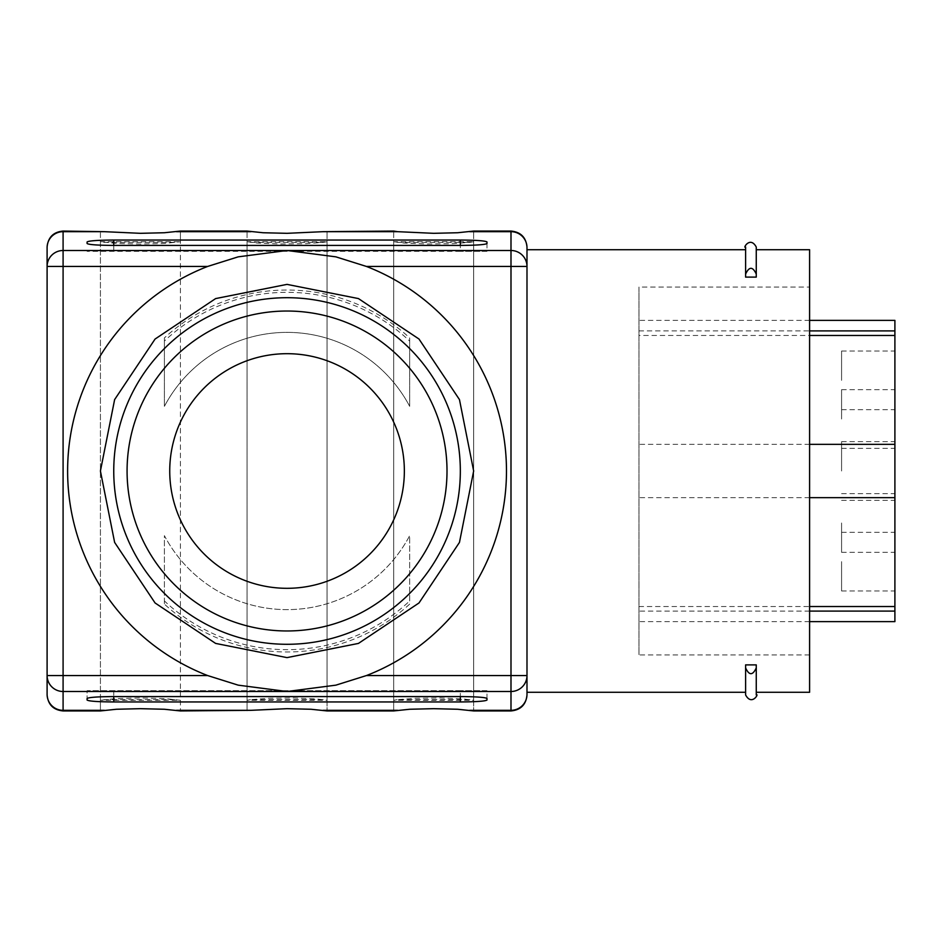 <?xml version="1.0" encoding="UTF-8"?>
<svg xmlns="http://www.w3.org/2000/svg" width="942" height="942" viewBox="0 0 942 942"><rect width="100%" height="100%" fill="white"/><g stroke="black" fill="none" stroke-linecap="round" stroke-linejoin="round"><path stroke-width="0.71" stroke-dasharray="4.71 3.53" d="M404.353 471A117.303 117.303 0 0 1 287.039 588.303A117.303 117.303 0 0 1 169.737 471A117.303 117.303 0 0 1 287.039 353.697A117.303 117.303 0 0 1 404.353 471M809.59 692.276L809.59 249.724M526.99 266.456L526.99 675.544M526.99 692.276L526.99 694.949M745.605 277.113L745.605 249.724L745.605 277.113L756.261 277.113L756.261 247.051M745.605 664.887L745.605 692.276L745.605 664.887L756.261 664.887L756.261 692.276L756.261 667.925C752.729 675.591 749.173 675.591 745.605 667.925L745.605 664.887M409.676 604.093A180.982 180.982 0 0 1 164.403 604.093L164.403 600.937A178.674 178.674 0 0 0 409.676 600.937L409.676 535.645A138.639 138.639 0 0 1 164.403 535.645L164.403 604.093M349.776 632.541A173.293 173.293 0 0 1 113.746 471A173.293 173.293 0 0 1 455.08 428.634A173.293 173.293 0 0 1 349.776 632.541M164.403 337.907L164.403 341.063A178.674 178.674 0 0 1 409.676 341.063L409.676 337.907A180.982 180.982 0 0 0 164.403 337.907L164.403 406.355A138.639 138.639 0 0 1 409.676 406.355L409.676 341.063M100.417 700.283L100.417 241.717L115.925 243.425L140.417 244.025L164.897 243.425L180.405 241.717L180.405 710.939L180.405 231.061L180.405 241.717L100.417 241.717L100.417 231.061L100.417 710.939L100.417 700.283L180.405 700.283L164.897 698.575L140.417 697.975L115.925 698.575L100.417 700.283M397.124 699.682L393.685 700.283L473.661 700.283L473.661 710.939L473.661 231.061L473.661 241.717L470.223 242.318L452.643 243.684L427.115 243.99L404.342 243.107L393.685 241.717L393.685 710.939L393.685 231.061L393.685 241.717L473.661 241.717L473.661 700.283L463.017 698.893L440.232 698.01L414.704 698.316L397.124 699.682L470.223 699.682M250.49 699.682L247.051 700.283L327.039 700.283L327.039 710.939L327.039 231.061L327.039 241.717L323.601 242.318L306.009 243.684L280.481 243.99L257.708 243.107L247.051 241.717L247.051 710.939L247.051 231.061L247.051 241.717L327.039 241.717L327.039 700.283L316.382 698.893L293.598 698.01L268.07 698.316L250.49 699.682L323.601 699.682M47.1 247.051L47.1 675.544M113.746 471A173.293 173.293 0 0 1 373.691 320.928A173.293 173.293 0 0 1 373.691 621.072A173.293 173.293 0 0 1 113.746 471A173.293 173.293 0 0 1 373.691 320.928A173.293 173.293 0 0 1 373.691 621.072A173.293 173.293 0 0 1 113.746 471A173.293 173.293 0 0 1 373.691 320.928A173.293 173.293 0 0 1 373.691 621.072A173.293 173.293 0 0 1 113.746 471A173.293 173.293 0 0 1 373.691 320.928A173.293 173.293 0 0 1 373.691 621.072A173.293 173.293 0 0 1 113.746 471A173.293 173.293 0 0 1 373.691 320.928A173.293 173.293 0 0 1 373.691 621.072A173.293 173.293 0 0 1 113.746 471A173.293 173.293 0 0 1 373.691 320.928A173.293 173.293 0 0 1 373.691 621.072A173.293 173.293 0 0 1 113.746 471M486.99 241.964L486.99 251.314L460.332 251.314L486.99 251.314L486.99 243.507M460.332 251.314L87.088 251.314L460.332 251.314L460.332 245.426L460.332 251.314M87.088 243.507L87.088 241.964M486.99 700.036L486.99 690.686L460.332 690.686L486.99 690.686L486.99 698.493M460.332 690.686L87.088 690.686L87.088 698.493L87.088 690.686L460.332 690.686L460.332 696.574L460.332 690.686M409.676 600.937L409.676 535.645A138.639 138.639 0 0 1 164.403 535.645L164.403 600.937M164.403 341.063L164.403 406.355A138.639 138.639 0 0 1 409.676 406.355L409.676 337.907M809.59 287.039L809.59 654.961L809.59 287.039L638.959 287.039L638.959 654.961L638.959 287.039M745.605 274.075C749.137 266.409 752.693 266.409 756.261 274.075M745.605 667.925L745.605 692.276M756.261 694.949L756.261 667.925M841.583 471L841.583 441.668L841.583 471M841.583 522.987L841.583 552.318L841.583 522.987M841.583 419.013L841.583 389.682L841.583 419.013M841.583 380.356L841.583 351.025L841.583 380.356M841.583 561.644L841.583 590.975L841.583 561.644M841.583 500.332L894.9 500.332L894.9 441.668L894.9 500.332M841.583 552.318L894.9 552.318L894.9 493.667L894.9 552.318M894.9 419.013L894.9 389.682L894.9 419.013M841.583 409.676L894.9 409.676L894.9 351.025L894.9 409.676M841.583 590.975L894.9 590.975L894.9 532.324L894.9 590.975M894.9 320.374L894.9 621.626M638.959 335.482L638.959 621.626L638.959 335.482L809.59 335.482M510.988 231.061L510.988 710.939M63.09 710.939L63.09 231.061M250.49 242.318L323.601 242.318M397.124 242.318L470.223 242.318M103.856 242.318L176.966 242.318M103.856 699.682L176.966 699.682M113.746 245.426L113.746 251.314L113.746 245.426M113.746 690.686L113.746 696.574L113.746 690.686M638.959 330.901L809.59 330.901M809.59 444.341L638.959 444.341M809.59 497.659L638.959 497.659M638.959 606.518L809.59 606.518M809.59 611.099L638.959 611.099M841.583 441.668L894.9 441.668M841.583 493.667L894.9 493.667M841.583 448.333L894.9 448.333M841.583 389.682L894.9 389.682M841.583 351.025L894.9 351.025M841.583 532.324L894.9 532.324M809.59 320.374L638.959 320.374M809.59 621.626L638.959 621.626M809.59 654.961L638.959 654.961"/><path stroke-width="1.41" d="M127.076 471A159.963 159.963 0 0 1 367.027 332.467A159.963 159.963 0 0 1 367.027 609.533A159.963 159.963 0 0 1 127.076 471M756.261 249.724L809.59 249.724L809.59 692.276L756.261 692.276M745.605 249.724L745.605 277.113L756.261 277.113L756.261 274.075C752.729 266.409 749.173 266.409 745.605 274.075L745.605 247.051L745.605 249.724L526.99 249.724L526.99 692.276L745.605 692.276L745.605 694.949L745.605 667.925C749.137 675.591 752.693 675.591 756.261 667.925L756.261 694.949C759.382 692.959 751.846 706.512 745.605 694.949M745.605 667.925L745.605 664.887L756.261 664.887L756.261 667.925M366.485 675.544A219.427 219.427 0 0 0 366.485 266.456L335.894 256.848L287.039 250.501L238.196 256.848L207.605 266.456A219.427 219.427 0 0 0 207.605 675.544L238.196 685.152L287.039 691.499L335.894 685.152L366.485 675.544L510.988 675.544L510.988 231.061C520.702 232.003 526.036 237.337 526.99 247.051L526.99 266.456A15.99 15.955 180 0 0 510.988 250.501L63.09 250.501L63.09 266.456L207.605 266.456M176.484 710.327L250.972 710.327L180.405 710.939L164.379 709.255L140.417 708.678L116.443 709.255L100.417 710.939L63.09 710.939C53.376 709.997 48.054 704.663 47.1 694.949L47.1 247.051C48.054 237.337 53.376 232.003 63.09 231.061L63.09 231.673L104.338 231.673L140.417 233.322L164.379 232.745L180.405 231.061L247.051 231.061L263.077 232.745L287.039 233.322L323.118 231.673L397.595 231.673L393.685 231.061L323.118 231.673M250.972 710.327L287.039 708.678L311.013 709.255L327.039 710.939L393.685 710.939L409.711 709.255L433.673 708.678L457.647 709.255L473.661 710.939L510.988 710.939L510.988 675.544L526.99 675.544L526.99 694.949C526.036 704.663 520.702 709.997 510.988 710.939M113.746 696.574L460.332 696.574C476.499 696.691 485.389 697.327 486.99 698.493L486.99 700.036C485.389 701.201 476.499 701.837 460.332 701.955L113.746 701.955C97.591 701.837 88.701 701.201 87.088 700.036L87.088 698.493C88.701 697.327 97.591 696.691 113.746 696.574L113.746 701.955M63.09 231.061L104.338 231.673M510.988 231.061L473.661 231.061L457.647 232.745L433.673 233.322L397.595 231.673M486.99 241.964C485.389 240.799 476.499 240.163 460.332 240.045L113.746 240.045C97.591 240.163 88.701 240.799 87.088 241.964L87.088 243.507C88.701 244.673 97.591 245.309 113.746 245.426L460.332 245.426C476.499 245.309 485.389 244.673 486.99 243.507L486.99 241.964M47.1 247.628A15.99 15.955 180 0 1 63.09 231.673L63.09 250.501A15.99 15.955 180 0 0 47.1 266.456L63.09 266.456L63.09 691.499A15.99 15.955 -0 0 1 47.1 675.544L47.1 694.949M526.99 249.724L526.99 247.051M113.746 471A173.293 173.293 0 0 1 373.691 320.928A173.293 173.293 0 0 1 373.691 621.072A173.293 173.293 0 0 1 113.746 471M87.088 698.493L87.088 700.036M745.605 277.113L745.605 274.075M745.605 247.051C742.484 249.018 750.032 235.5 756.261 247.051L756.261 274.075M169.737 471A117.303 117.303 0 0 1 345.69 369.405A117.303 117.303 0 0 1 345.69 572.595A117.303 117.303 0 0 1 169.737 471M809.59 330.901L894.9 330.901L894.9 611.099L809.59 611.099M894.9 330.901L894.9 320.374L809.59 320.374M809.59 621.626L894.9 621.626L894.9 611.099M469.752 710.327L510.988 710.327A15.99 15.955 180 0 0 526.99 694.372M104.338 710.327L63.09 710.327L63.09 691.499L510.988 691.499A15.99 15.955 -0 0 0 526.99 675.544M323.118 710.327L397.595 710.327M469.752 231.673L510.988 231.673A15.99 15.955 180 0 1 526.99 247.628M176.484 231.673L250.972 231.673M47.1 694.372A15.99 15.955 180 0 0 63.09 710.327L63.09 710.939M366.485 266.456L526.99 266.456M47.1 675.544L207.605 675.544M460.332 240.045L460.332 245.426M113.746 240.045L113.746 245.426M460.332 696.574L460.332 701.955M894.9 335.482L809.59 335.482M894.9 444.341L809.59 444.341M894.9 497.659L809.59 497.659M809.59 606.518L894.9 606.518M100.417 471L114.63 542.415L155.077 602.962L215.612 643.41L287.027 657.622L358.455 643.421L419.002 602.962L459.46 542.415L473.661 471L459.46 399.585L419.002 339.038L358.455 298.579L287.039 284.378L215.624 298.59L155.077 339.049L114.63 399.585L100.417 471L114.63 542.415L155.077 602.962L215.612 643.41L287.027 657.622L358.455 643.421L419.002 602.962L459.46 542.415L473.661 471L459.46 399.585L419.002 339.038L358.455 298.579L287.039 284.378L215.624 298.59L155.077 339.049L114.63 399.585L100.417 471L114.63 542.415L155.077 602.962L215.612 643.41L287.027 657.622L358.455 643.421L419.002 602.962L459.46 542.415L473.661 471L459.46 399.585L419.002 339.038L358.455 298.579L287.039 284.378L215.624 298.59L155.077 339.049L114.63 399.585L100.417 471"/></g></svg>
